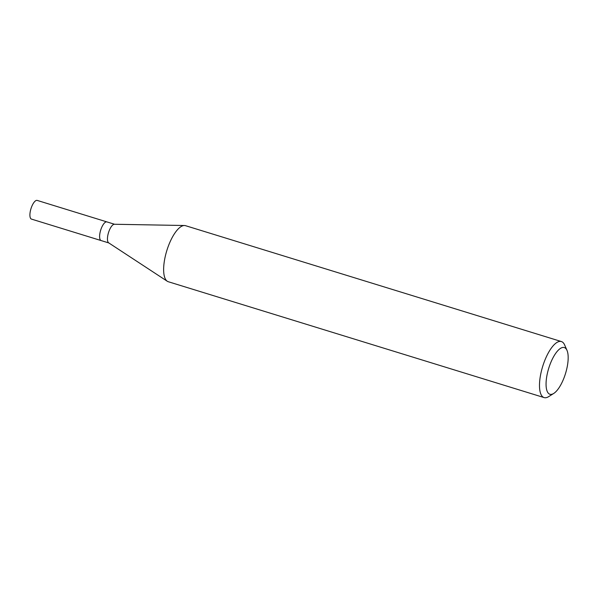 <?xml version="1.0" encoding="UTF-8"?>
<svg xmlns="http://www.w3.org/2000/svg" width="598" height="598" viewBox="0 0 598 598"><rect width="100%" height="100%" fill="white"/><g stroke="black" fill="none" stroke-linecap="round" stroke-linejoin="round"><path stroke-width="0.9" d="M114.577 224.265L37.203 200.412A9.77 3.521 107.1 0 0 31.118 208.231A9.77 3.521 107.1 0 0 31.111 218.928A9.77 3.521 107.1 0 0 31.447 219.092L101.152 240.575A9.77 3.521 -72.9 0 1 100.815 240.418A9.77 3.521 -72.9 0 1 100.823 229.714A9.77 3.521 -72.9 0 1 106.907 221.903A9.77 3.521 -72.9 0 1 107.244 222.06M167.276 281.254L108.664 242.84A9.77 3.521 -72.9 0 1 108.657 242.84L108.664 242.84A9.77 3.521 -72.9 0 1 108.515 232.615A9.77 3.521 -72.9 0 1 114.39 224.257L184.461 225.513A29.317 10.555 107.1 0 0 166.827 250.577A29.317 10.555 107.1 0 0 167.268 281.247A29.317 10.555 107.1 0 0 167.276 281.254A29.317 10.555 107.1 0 0 168.27 281.725L544.12 397.588A29.317 10.555 -72.9 0 1 543.111 397.109A29.317 10.555 -72.9 0 1 543.141 364.997A29.317 10.555 -72.9 0 1 561.395 341.555A29.317 10.555 -72.9 0 1 562.404 342.034A29.317 10.555 -72.9 0 1 564.617 344.919L567.001 350.376A24.436 8.798 -72.9 0 1 565.521 373.503A24.436 8.798 -72.9 0 1 553.718 393.454A24.436 8.798 -72.9 0 1 549.076 393.865A24.436 8.798 -72.9 0 1 549.51 365.894A24.436 8.798 -72.9 0 1 565.155 347.961A24.436 8.798 -72.9 0 1 567.001 350.376M106.907 221.903A9.77 3.521 107.1 0 0 100.823 229.714A9.77 3.521 107.1 0 0 100.815 240.418A9.77 3.521 107.1 0 0 101.152 240.575L108.821 242.945M561.395 341.555L185.544 225.685A29.317 10.555 107.1 0 0 184.461 225.513M553.718 393.454L548.68 396.616A29.317 10.555 -72.9 0 1 544.12 397.588"/></g></svg>
